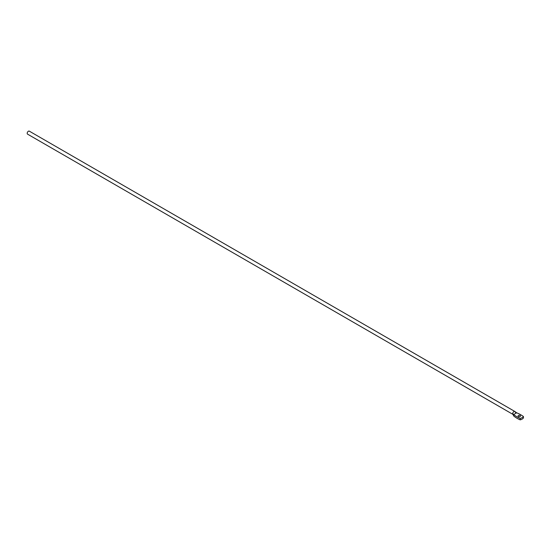 <?xml version="1.0" encoding="UTF-8"?>
<svg xmlns="http://www.w3.org/2000/svg" width="551" height="551" viewBox="0 0 551 551"><rect width="100%" height="100%" fill="white"/><g stroke="black" fill="none" stroke-linecap="round" stroke-linejoin="round"><path stroke-width="0.83" d="M512.94 414.38L27.55 134.141A1.736 0.999 -60 0 1 27.281 132.757A1.736 0.999 -60 0 1 28.418 131.221A1.736 0.999 -60 0 1 29.286 131.138L514.806 411.452A1.736 0.999 120 0 0 513.938 411.535A1.736 0.999 120 0 0 512.712 413.663A1.736 0.999 120 0 0 512.857 414.242A1.736 0.999 120 0 0 513.009 414.414L512.857 414.242M520.116 415.53A1.212 0.703 0 0 0 518.794 415.378A1.212 0.703 0 0 0 518.043 416.026A1.212 0.703 0 0 0 518.401 416.522A1.212 0.703 0 0 0 519.724 416.673A1.212 0.703 0 0 0 520.475 416.026A1.212 0.703 0 0 0 520.116 415.53M513.009 414.414L513.677 415.943A29.038 16.764 0 0 0 517.079 418.312A29.038 16.764 0 0 0 520.178 419.862L520.178 418.443A6.364 3.671 0 0 0 523.45 416.556A29.038 16.764 0 0 0 516.666 412.802L513.677 414.524A29.038 16.764 0 0 0 517.079 416.893A29.038 16.764 0 0 0 520.178 418.443M513.677 415.943L513.677 414.524L512.712 413.663M520.178 419.862A6.364 3.671 0 0 0 523.45 417.975L523.45 416.556M515.171 412.244L516.666 412.802L514.978 411.604A1.736 0.999 120 0 0 514.978 411.604A1.736 0.999 120 0 0 514.806 411.452"/></g></svg>
